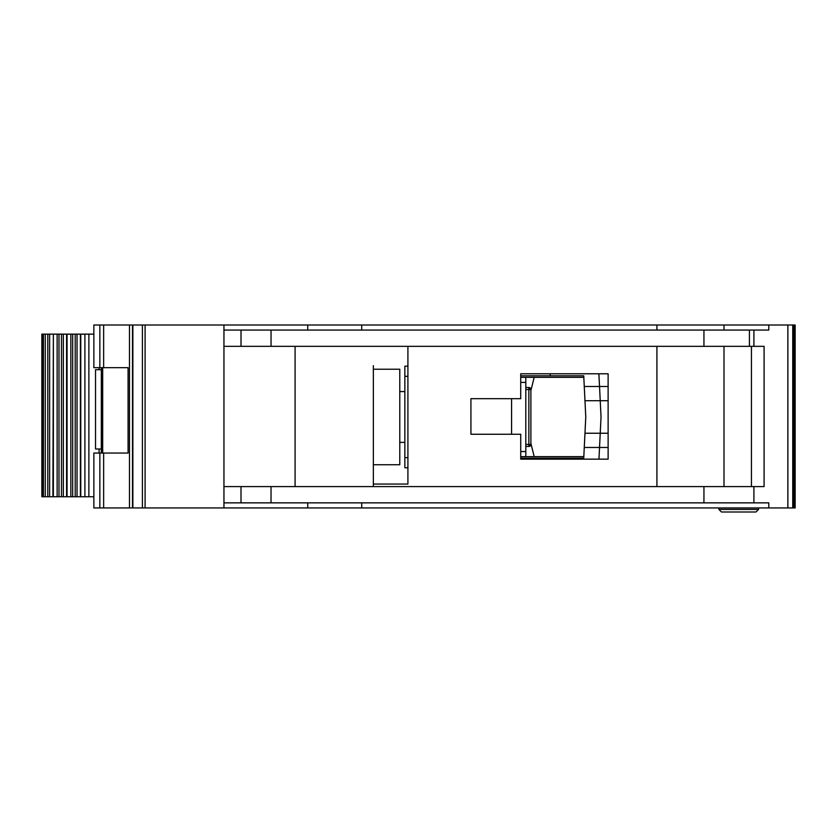 <?xml version="1.0" encoding="UTF-8"?>
<svg xmlns="http://www.w3.org/2000/svg" width="837" height="837" viewBox="0 0 837 837"><rect width="100%" height="100%" fill="white"/><g stroke="black" fill="none" stroke-linecap="round" stroke-linejoin="round"><path stroke-width="1.26" d="M72.683 334.141L88.879 334.141L88.879 496.759L72.683 496.759L72.683 334.141L66.678 334.141M101.308 448.988L95.533 448.988L95.533 369.713L101.308 369.713M99.101 369.713L99.101 367.684M99.101 453.058L99.101 448.988M88.879 496.759L93.859 496.759M93.859 334.141L88.879 334.141M43.032 334.141L41.85 334.141L41.85 496.759L45.282 496.759L45.282 334.141L43.032 334.141L43.032 496.759M45.282 334.141L52.993 334.141M53.369 334.141L52.898 496.759L58.998 496.759L58.998 334.141L53.369 334.141L53.369 496.759M58.998 334.141L66.583 334.141L66.583 496.759L72.683 496.759M80.394 496.759L80.394 334.141M66.678 496.759L58.998 496.759M52.993 496.759L45.282 496.759M550.202 459.157L550.202 458.142L520.729 458.142L520.729 456.615L583.818 456.615M583.818 377.341L520.719 377.341L520.719 375.813L550.202 375.813L550.202 373.783M550.202 458.142L583.745 458.142L584.268 447.471L599.533 447.471L598.957 459.157L608.133 459.157L608.122 373.783L520.719 373.783L520.719 398.684L470.917 398.684L470.928 434.257L520.729 434.257L520.729 459.157L598.957 459.157M598.853 373.783L608.122 373.783L598.853 373.783L599.533 386.485L584.268 386.485L583.745 375.813L570.531 375.813M584.017 381.4L583.745 375.813L550.202 375.813M570.531 458.142L583.745 458.142L584.017 452.545M599.282 452.545L598.968 458.885M600.997 417.726L600.234 433.242L584.969 433.242L585.774 416.972L584.969 400.714L600.234 400.714L600.997 416.219A15.244 15.244 0 0 1 600.997 417.726M608.133 447.471L584.268 447.471L584.969 433.242M608.133 400.714L600.234 400.714L599.533 386.485L584.268 386.485L584.969 400.714M598.968 375.06L599.282 381.4M599.533 386.485L608.122 386.485M599.533 447.471L600.234 433.242L608.133 433.242M525.803 389.529L528.858 389.529L528.858 387.5A2.03 2.03 0 0 1 530.888 389.529L530.888 444.416L528.858 444.416L528.858 389.529L530.292 389.529A2.03 1.433 -90 0 0 528.858 387.5L525.803 387.5M525.803 446.445L528.858 446.445A2.03 2.03 0 0 0 530.292 445.859A2.03 2.03 -135 0 0 530.888 444.416M528.858 446.445L528.858 444.416L530.292 445.859M407.912 376.326L404.857 376.326L404.857 467.789L407.912 467.789M404.857 376.326L404.857 366.156L407.912 366.156M525.803 377.341L525.803 456.615M520.729 451.53L525.803 451.53M525.803 382.415L520.719 382.415M404.857 457.63L407.912 457.63M530.888 390.565L534.184 377.341M530.888 443.39L534.184 456.615M399.783 369.211L399.783 464.744L373.354 464.744L373.354 467.287L373.354 365.654L373.354 369.211L399.783 369.211M795.15 324.997L795.15 507.944L795.15 324.997L795.15 507.944L795.15 324.997L795.15 366.669L795.15 324.997L787.879 324.997L787.879 507.944L93.859 507.944L93.859 453.058L99.854 453.058L99.854 507.944M795.15 507.944L787.879 507.944M656.919 330.071L656.919 324.997L223.95 324.997L223.95 486.6L764.087 486.6L764.087 346.34L223.95 346.34L223.95 330.071L768.795 330.071L768.795 324.997L724.005 324.997L724.005 330.071M724.005 486.6L724.005 346.34M223.95 324.997L93.859 324.997L93.859 367.684L128.082 367.684L128.082 453.058L99.854 453.058M129.473 324.997L129.473 507.944M373.354 369.211L373.354 484.058L407.912 484.058L407.912 346.34M656.919 346.34L656.919 486.6M361.72 324.997L361.72 330.071M307.744 324.997L307.744 330.071M223.95 486.6L223.95 507.944M656.919 324.997L724.005 324.997M787.879 324.997L768.795 324.997M307.744 502.859L307.744 507.944M768.795 507.944L768.795 502.859L223.95 502.859M361.72 502.859L361.72 507.944M295.095 486.6L295.095 346.34M373.354 486.6L373.354 464.744M520.729 458.142L520.729 456.615M520.719 377.341L520.719 375.813M751.438 346.34L751.438 486.6M758.552 507.944L758.552 509.419L755.978 512.003L721.494 512.003L718.92 509.419L758.563 509.419L758.563 507.944M718.92 509.419L718.92 507.944M755.978 512.003L758.563 509.419M101.319 453.058L101.319 367.684L101.308 453.058M102.679 367.684L102.679 453.058M84.903 334.141L84.903 496.759M80.77 334.141L80.77 496.759M43.44 496.759L43.44 334.141M47.793 334.141L47.793 496.759M77.035 496.759L77.035 334.141M49.634 334.141L49.634 496.759M75.194 496.759L75.194 334.141M70.842 334.141L70.842 496.759M67.054 334.141L67.054 496.759M57.136 496.759L57.136 334.141M61.467 334.141L61.467 496.759M63.34 496.759L63.34 334.141M511.574 434.257L511.574 398.684M525.803 444.416L528.858 444.416M530.292 389.529L530.888 389.529M103.642 324.997L103.642 367.684M103.642 453.058L103.642 507.944M99.854 324.997L99.854 367.684M145.094 324.997L145.094 507.944M142.405 324.997L142.405 507.944M132.863 324.997L132.863 507.944M132.497 324.997L132.497 507.944M794.805 324.997L794.805 507.944M793.591 324.997L793.591 507.944M792.744 324.997L792.744 507.944M787.847 324.997L787.847 507.944M753.907 346.34L753.907 330.071M753.907 486.6L753.907 502.859M241.004 486.6L241.004 502.859M271.031 486.6L271.031 502.859M703.938 486.6L703.938 502.859M749.429 346.34L749.429 330.071M703.938 346.34L703.938 330.071M271.042 346.34L271.042 330.071M241.014 346.34L241.014 330.071M102.595 367.684L102.595 453.058M399.783 391.57L404.857 391.57M399.783 442.386L404.857 442.386"/></g></svg>
